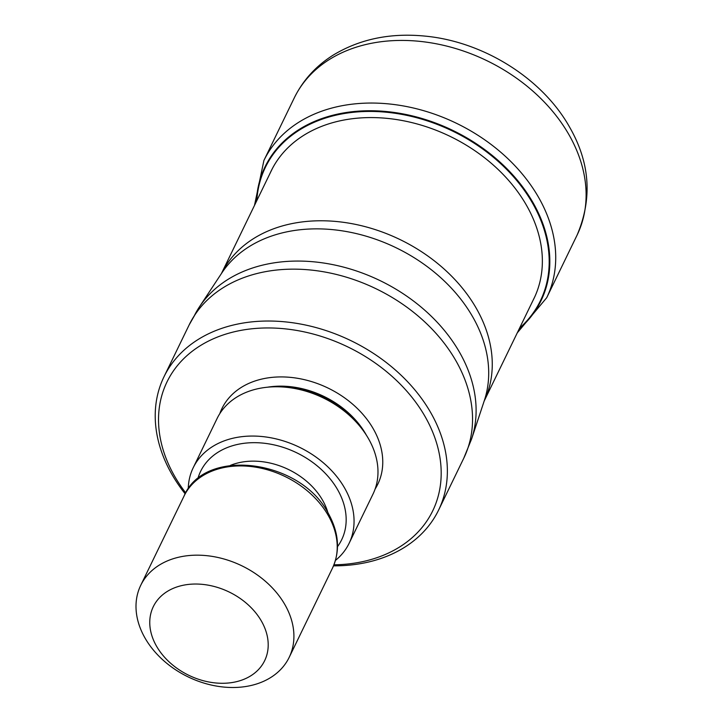 <?xml version="1.0" encoding="UTF-8"?>
<svg xmlns="http://www.w3.org/2000/svg" width="723" height="723" viewBox="0 0 723 723"><rect width="100%" height="100%" fill="white"/><g stroke="black" fill="none" stroke-linecap="round" stroke-linejoin="round"><path stroke-width="1.08" d="M519.575 328.106A152.833 114.288 25.9 0 0 532.724 203.488A152.833 114.288 -154.1 0 0 371.667 111.441A152.833 114.288 -154.1 0 0 256.819 200.596M185.187 493.863A152.634 114.135 25.9 0 1 171.667 473.917A152.634 114.135 25.9 0 1 163.976 376.8A152.634 114.135 25.9 0 1 233.945 324.88A152.634 114.135 25.9 0 1 430.917 412.96A152.634 114.135 25.9 0 1 438.608 510.077A152.634 114.135 25.9 0 1 368.64 561.997A152.634 114.135 25.9 0 1 333.52 565.847M185.73 492.896A147.682 110.438 25.9 0 1 174.433 475.888A147.682 110.438 25.9 0 1 234.695 331.685A147.682 110.438 25.9 0 1 425.278 416.9A147.682 110.438 25.9 0 1 365.025 561.102A147.682 110.438 25.9 0 1 333.945 564.817M349.092 543.353L373.014 494.071A86.624 64.781 -154.1 0 0 368.649 438.951A86.624 64.781 -154.1 0 0 289.643 387.682A86.624 64.781 -154.1 0 0 217.135 418.427L193.222 467.709A86.624 64.781 25.9 0 1 265.73 436.963A86.624 64.781 25.9 0 1 344.726 488.233A86.624 64.781 25.9 0 1 349.092 543.353A86.624 64.781 25.9 0 1 335.463 560.415M188.251 488.974A86.624 64.781 25.9 0 1 193.222 467.709M144.889 637.813A82.503 61.699 25.9 0 1 140.732 585.323A82.503 61.699 25.9 0 1 178.554 557.252A82.503 61.699 25.9 0 1 285.025 604.862A82.503 61.699 25.9 0 1 289.182 657.361A82.503 61.699 25.9 0 1 251.36 685.422A82.503 61.699 25.9 0 1 144.889 637.813M156.43 646.019A61.88 46.272 25.9 0 1 181.681 585.594A61.88 46.272 25.9 0 1 261.536 621.301A61.88 46.272 25.9 0 1 236.285 681.726A61.88 46.272 25.9 0 1 156.43 646.019M577.09 235.102A157.171 117.533 -154.1 0 0 569.173 135.093A157.171 117.533 -154.1 0 0 425.838 42.079A157.171 117.533 -154.1 0 0 294.288 97.867C303.027 80.154 316.05 65.874 333.339 55.029C360.027 38.943 390.736 32.652 425.486 36.15C483.741 41.762 542.593 78.635 569.706 127.329C590.076 162.829 592.535 198.753 577.09 235.102L546.705 297.722L517.252 332.887M294.288 97.867L263.904 160.479A157.171 117.533 25.9 0 1 395.454 104.699A157.171 117.533 25.9 0 1 538.78 197.713A157.171 117.533 25.9 0 1 546.705 297.722M256.358 201.545A153.375 114.695 25.9 0 1 370.881 110.746A153.375 114.695 25.9 0 1 533.303 203.127A153.375 114.695 25.9 0 1 519.114 329.055M270.23 172.96A146.064 109.227 -154.1 0 1 392.002 118.924A146.064 109.227 -154.1 0 1 526.624 205.549A146.064 109.227 25.9 0 1 532.987 300.47M221.41 273.574A146.028 109.2 25.9 0 1 343.633 222.341A146.028 109.2 25.9 0 1 476.421 308.531A146.028 109.2 25.9 0 1 476.529 308.73A146.028 109.2 25.9 0 1 484.157 401.084L534.93 296.475M471.613 438.933L484.356 400.479A146.661 109.67 -154.1 0 0 472.896 317.189A146.661 109.67 -154.1 0 0 472.779 316.999A146.661 109.67 -154.1 0 0 345.946 231.459A146.661 109.67 -154.1 0 0 221.753 273.041L199.44 306.85A152.002 113.665 25.9 0 1 328.278 263.778A152.002 113.665 25.9 0 1 459.729 352.616A152.002 113.665 25.9 0 1 471.613 438.933L463.777 458.201A152.634 114.135 -154.1 0 0 456.096 361.075A152.634 114.135 -154.1 0 0 316.9 270.754A152.634 114.135 -154.1 0 0 189.146 324.925L163.976 376.8M194.243 315.87A152.002 113.665 25.9 0 1 199.44 306.85L189.146 324.925M375.12 489.01A86.624 64.781 -154.1 0 0 373.43 429.091A86.624 64.781 -154.1 0 0 290.926 377.415A86.624 64.781 -154.1 0 0 219.81 413.637M366.38 435.192A80.027 59.846 -154.1 0 0 365.91 434.351A80.027 59.846 -154.1 0 0 267.492 387.203M285.928 387.248A80.027 59.846 25.9 0 1 354.939 420.732M337.505 546.642A78.382 58.608 -154.1 0 0 337.722 489.878A78.382 58.608 -154.1 0 0 261.12 442.946A78.382 58.608 -154.1 0 0 197.804 478.852M327.908 512.697A65.178 48.739 -154.1 0 0 322.684 500.397A65.178 48.739 -154.1 0 0 230.411 465.386M332.49 568.115A82.503 61.699 -154.1 0 0 328.332 515.616A82.503 61.699 -154.1 0 0 253.095 466.787A82.503 61.699 -154.1 0 0 184.04 496.077C204.51 446.57 300.985 459.457 328.468 513.673C338.951 532.761 340.289 550.908 332.49 568.115L289.182 657.361M263.904 160.479L254.496 205.377M221.401 273.592L272.173 168.965M438.608 510.077L463.777 458.201M184.04 496.077L140.732 585.323"/></g></svg>
